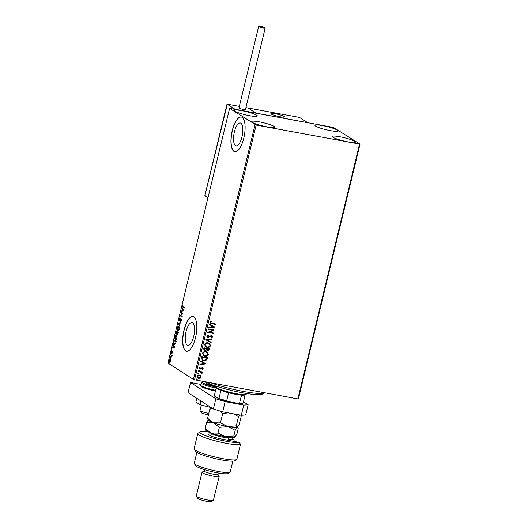 <?xml version="1.0" encoding="UTF-8"?>
<svg xmlns="http://www.w3.org/2000/svg" width="528" height="528" viewBox="0 0 528 528"><rect width="100%" height="100%" fill="white"/><g stroke="black" fill="none" stroke-linecap="round" stroke-linejoin="round"><path stroke-width="0.79" d="M187.202 345.101A11.609 4.237 -79.5 0 0 187.796 345.338A11.609 4.237 -79.5 0 0 193.901 335.537A11.609 4.237 -79.5 0 0 192.608 322.753A11.609 4.237 -79.5 0 0 192.014 322.509A11.609 4.237 -79.5 0 0 185.909 332.31A11.609 4.237 -79.5 0 0 187.202 345.101M235.475 145.57A11.609 4.237 -79.5 0 0 236.062 145.814A11.609 4.237 -79.5 0 0 242.174 136.013A11.609 4.237 -79.5 0 0 240.88 123.222A11.609 4.237 -79.5 0 0 240.286 122.984A11.609 4.237 -79.5 0 0 234.181 132.785A11.609 4.237 -79.5 0 0 235.475 145.57M233.904 151.351A17.642 6.435 -79.5 0 0 234.808 151.714A17.642 6.435 -79.5 0 0 244.088 136.818A17.642 6.435 -79.5 0 0 242.121 117.388A17.642 6.435 -79.5 0 0 241.223 117.025A17.642 6.435 -79.5 0 0 231.944 131.914A17.642 6.435 -79.5 0 0 233.904 151.351M241.303 117.038A17.642 6.435 -79.5 0 0 232.076 132.053A17.642 6.435 -79.5 0 0 234.069 151.378A17.642 6.435 -79.5 0 0 234.887 151.727M185.638 350.876A17.642 6.435 -79.5 0 0 186.536 351.239A17.642 6.435 -79.5 0 0 195.815 336.349A17.642 6.435 -79.5 0 0 193.855 316.912A17.642 6.435 -79.5 0 0 192.951 316.549A17.642 6.435 -79.5 0 0 183.671 331.439A17.642 6.435 -79.5 0 0 185.638 350.876M193.03 316.569A17.642 6.435 -79.5 0 0 183.81 331.584A17.642 6.435 -79.5 0 0 185.797 350.902A17.642 6.435 -79.5 0 0 186.615 351.252M337.405 130.145A11.906 1.637 -166.4 0 1 338.078 130.931A11.906 1.637 -166.4 0 1 328.297 130.218A11.906 1.637 -166.4 0 1 315.605 126.113A11.906 1.637 -166.4 0 1 314.932 125.327A11.906 1.637 -166.4 0 1 324.713 126.04A11.906 1.637 -166.4 0 1 337.405 130.145M274.019 126.377A11.906 1.637 -166.4 0 1 274.692 127.162A11.906 1.637 -166.4 0 1 264.911 126.449A11.906 1.637 -166.4 0 1 252.219 122.344A11.906 1.637 -166.4 0 1 251.546 121.559A11.906 1.637 -166.4 0 1 261.327 122.272A11.906 1.637 -166.4 0 1 274.019 126.377M256.661 115.21A11.906 1.637 -166.4 0 1 257.334 115.995A11.906 1.637 -166.4 0 1 247.553 115.289A11.906 1.637 -166.4 0 1 234.861 111.184A11.906 1.637 -166.4 0 1 234.188 110.398A11.906 1.637 -166.4 0 1 243.969 111.104A11.906 1.637 -166.4 0 1 256.661 115.21M354.763 141.313A11.906 1.637 -166.4 0 1 355.43 142.091A11.906 1.637 -166.4 0 1 345.649 141.385A11.906 1.637 -166.4 0 1 332.957 137.28A11.906 1.637 -166.4 0 1 332.29 136.495A11.906 1.637 -166.4 0 1 342.071 137.207A11.906 1.637 -166.4 0 1 354.763 141.313M200.376 375.362L201.247 377.117L200.27 378.226L197.776 378.041L196.977 376.325C197.492 375.243 198.337 374.814 199.505 375.045L200.435 375.401M198.304 371.158L202.429 371.923L202.323 372.379L201.716 372.266L202.198 373.19L201.59 373.21L200.977 372.207L198.191 371.613L198.304 371.158M201.267 372.346L198.205 371.567M202.759 368.702L201.788 368.122L199.973 369.079L199.016 367.897L199.802 367.059L200.119 367.389L199.538 367.937L200.066 368.617L202.396 367.699L203.273 368.768L202.468 369.541L202.178 369.211L202.759 368.702L202.31 368.155L200.647 369.046L199.452 368.881M199.769 367.072L199.419 367.864L200.066 368.617M202.396 367.699L202.877 367.877M201.485 357.984L201.821 356.605L207.471 357.647L206.712 359.924L203.689 360.769L202.363 360.281L201.485 357.984M209.484 348.79L209.293 349.576L207.676 350.764L206.606 349.985L204.937 350.651L204.263 350.394L203.676 348.955L203.96 347.767L209.609 348.81L209.411 349.655L207.676 350.764L207.075 350.533M205.894 339.768L212.012 338.903L211.886 339.405L207.253 340.058L211.187 342.296L211.068 342.791L205.894 339.768M208.402 329.399L208.514 328.944L214.163 329.993L209.233 332.185L213.444 332.963L213.338 333.419L207.682 332.376L212.606 330.178L208.402 329.399M211.86 323.275L215.622 323.974L215.51 324.43L210.421 323.341L209.979 322.271L210.903 321.268L211.279 321.578L210.56 322.37L210.85 322.984L211.86 323.275M256.153 125.063L360.023 144.137L333.472 127.433L229.601 108.352L256.153 125.063L194.528 379.777L297.878 398.891L359.502 144.177M214.863 327.096L208.732 328.033L208.857 327.532L210.817 327.261L211.22 325.591L209.557 324.641L209.675 324.146L214.863 327.096M211.537 335.795L212.599 337.102L211.365 338.072L211.101 337.649L212.018 336.983L211.451 336.257L207.887 337.504L207.266 337.267L206.666 335.966L208.223 334.864L208.415 335.287L207.253 336.046L208.006 337.049L210.619 335.867L212.117 336.019M207.557 336.857L208.006 337.049M211.906 336.91L211.636 336.296L210.652 336.395M208.091 342.797L209.418 343.306L210.54 345.609C209.807 347.12 208.633 347.708 207.009 347.378L205.702 346.876L204.587 344.546C205.319 343.061 206.488 342.481 208.091 342.797M205.953 351.635L207.28 352.143L208.402 354.446C207.669 355.958 206.494 356.545 204.871 356.215L203.564 355.72L202.448 353.384C203.181 351.899 204.349 351.318 205.953 351.635M205.979 363.825L199.848 364.756L199.967 364.261L201.927 363.983L202.336 362.314L200.666 361.37L200.792 360.875L205.979 363.825M199.049 369.785L199.426 370.253L198.865 370.544L198.488 370.075L199.049 369.785L199.426 370.253L198.865 370.544L198.488 370.075M198.205 373.289L198.581 373.758L198.02 374.048L197.637 373.586L198.205 373.289L198.581 373.758L198.02 374.048L197.637 373.586M196.819 379.005L197.201 379.474L196.634 379.764L196.258 379.295L196.819 379.005L197.201 379.474L196.634 379.764L196.258 379.295M171.019 359.284L170.966 360.677L170.425 361.746L169.792 361.852L169.435 359.687L170.603 358.499L171.019 359.284M170.425 361.746L169.792 361.852L169.712 361.178M170.432 358.433L170.036 359.007M170.716 354.526L172.194 355.476L171.785 357.06L171.593 355.7L170.603 354.981L170.716 354.526M172.986 352.321L172.564 353.067L172.544 351.688L171.666 352.493L171.475 351.259L171.904 350.447L171.772 352.031L172.808 351.206L172.986 352.321M173.118 352.295L172.544 351.688M171.745 352.011L171.851 352.526M171.772 352.031L172.26 352.077L172.207 351.628M171.871 352.051L172.808 351.206M173.903 341.352L174.233 339.966L176.26 341.273L175.626 343.537L174.339 344.263C173.738 343.952 173.593 342.982 173.903 341.352L174.134 341.392M174.61 344.375L174.088 343.345M176.372 331.129L178.398 332.435L177.362 334.323L177.065 333.485L176.319 334.092L176.372 331.129M178.312 323.129L180.794 322.529L180.675 323.024L178.787 323.479L179.857 326.416L178.292 323.209L180.761 322.674M180.814 312.767L180.926 312.312L182.952 313.612L180.721 315.612L182.233 316.582L182.12 317.044L180.094 315.737L182.325 313.738L180.814 312.767L181.216 312.497M183.058 306.728L184.411 307.593L184.298 308.048L182.932 307.171L182.483 305.626L182.992 304.656L182.695 305.758L183.058 306.728M229.601 108.352L167.977 363.066L193.433 379.441L255.057 124.727M183.652 310.715L181.15 311.395L182.068 310.702L182.47 309.038L182.087 307.507L183.652 310.715M179.17 319.328L179.936 318.278L179.527 320.476L181.078 319.361L181.289 320.727L180.668 321.658L180.972 319.823L179.414 320.932L179.401 319.367M179.527 320.476L180.088 320.516L181.078 319.361M181.348 319.928L180.642 319.935M178.702 326.291L179.23 329.234C178.728 330.733 178.187 331.274 177.606 330.865C177.025 330.528 176.854 329.538 177.091 327.901C177.599 326.436 178.134 325.895 178.702 326.291L178.464 326.192M177.857 330.97L177.375 329.974M176.563 335.128L177.091 338.078C176.59 339.57 176.048 340.111 175.468 339.709C174.887 339.365 174.715 338.375 174.953 336.745C175.461 335.273 175.996 334.739 176.563 335.128L176.326 335.029M175.718 339.808L175.237 338.811M174.768 347.444L172.26 348.124L173.177 347.431L173.587 345.761L173.204 344.236L174.768 347.444M171.211 353.166L171.026 353.932L170.947 353.437L171.527 353.225M170.359 356.671L170.174 357.436L170.102 356.941L170.683 356.73M168.98 362.386L168.795 363.145L168.716 362.657L169.297 362.446M360.023 144.137L298.399 398.851L297.878 398.891M194.528 379.777L193.433 379.441M184.331 307.923L182.734 306.438M181.507 311.309L181.269 310.9M181.592 310.959L182.068 310.702M182.721 309.382L182.47 309.038M182.794 309.098L181.969 308.009M182.318 310.642L183.48 310.497L182.629 309.362L182.318 310.642L183.157 310.438L182.629 309.362M182.153 316.912L180.094 315.737M180.444 315.698L182.325 313.738M182.648 313.797L181.137 312.827M179.494 319.387L180.259 318.338M181.031 319.46L181.394 319.42M180.965 321.407L180.629 321.215M180.952 321.275L181.408 320.648M181.295 319.882L180.965 319.994L181.295 319.882M179.692 320.958L179.441 320.39M179.949 326.014L178.292 323.209M177.791 326.971L178.629 326.245M179.276 327.268L178.563 326.726M178.919 326.806L177.302 328.02L177.718 330.409L178.867 330.231M177.718 330.409L179.018 329.122L178.728 326.726M177.685 334.382L177.388 333.544M176.596 334.118L176.332 333.524M176.563 331.736L176.669 331.32M176.583 333.663L177.289 333.208L176.431 333.637L177.223 332.204L176.471 331.723L176.431 333.637M177.527 332.356L176.471 331.723M177.619 333.887L177.995 333.92M178.319 332.759L177.428 332.336L177.467 333.861L177.87 333.953M178.193 333.274L177.428 332.336M177.467 333.861L177.962 333.227M175.652 335.808L176.491 335.089M177.137 336.112L176.425 335.564M176.781 335.643L175.164 336.857L175.58 339.247L176.728 339.068M175.58 339.247L176.88 337.96L176.59 335.564M174.425 340.58L174.53 340.157M174.768 343.867L175.817 343.233M176.18 341.603L174.332 340.56L173.969 342.309L174.451 343.807L174.992 343.952M176.174 341.636L174.332 340.56M175.751 343.22L175.943 341.596M174.451 343.807L175.494 343.174M172.623 348.038L172.385 347.622M172.709 347.681L173.177 347.431M173.837 346.111L173.587 345.761M173.91 345.82L173.085 344.731M173.435 347.371L174.59 347.226L173.745 346.091L173.435 347.371L174.266 347.167L173.745 346.091M171.349 353.991L171.27 353.496M171.95 355.806L171.593 355.7M171.917 355.76L170.603 354.981M170.927 355.04L171.006 354.71M170.498 357.496L170.419 357.007M170.749 361.805L170.115 361.911M171.013 359.238L170.551 358.967M170.221 361.456L170.702 361.383M170.815 359.02L169.613 359.806L169.897 361.396L170.359 361.508M169.897 361.396L170.782 360.558L170.683 358.961M169.118 363.211L169.039 362.716M215.497 323.948L215.51 324.43M215.398 324.357L210.362 323.301M210.883 321.275L211.279 321.578M211.167 321.506L210.712 322.087M210.599 322.014L210.56 322.37M210.441 322.298L210.791 322.945M214.731 327.096L208.758 327.934M209.557 324.634L211.22 325.591M213.497 326.878L211.636 325.816L211.444 327.169L213.497 326.878L211.748 325.888L211.444 327.169M214.025 330.013L209.233 332.185M213.319 332.937L213.338 333.419M213.22 333.346L207.695 332.323M208.415 329.353L212.606 330.178M208.151 334.877L208.415 335.287M208.303 335.214L207.253 336.046M207.134 335.966L207.893 336.976M212.058 335.98L212.599 337.102M212.48 337.022L211.246 337.993M210.533 336.323L209.953 336.857M209.834 336.785L207.887 337.504M207.775 337.432L207.207 337.227M211.873 338.923L211.886 339.405M211.774 339.326L207.253 340.058M211.075 342.23L211.068 342.791M210.956 342.718L205.88 339.834M209.365 343.273L210.54 345.609M210.421 345.536C209.695 347.041 208.52 347.629 206.897 347.299L207.009 347.378M206.897 347.299L205.643 346.843M208.996 343.629L207.867 343.18C206.587 342.923 205.649 343.385 205.055 344.566L205.986 346.467M207.121 346.916C208.408 347.18 209.352 346.711 209.953 345.523L209.055 343.662L207.979 343.253C206.699 342.995 205.762 343.457 205.174 344.639L206.039 346.507L207.121 346.916M207.563 350.684L207.022 350.493M204.937 350.651L206.606 349.985M204.824 350.579L204.204 350.354M204.184 348.777L205.049 350.196L206.23 349.668L206.534 348.718L204.316 348.256L204.93 350.123M205.049 350.196L204.58 349.998M206.936 348.988L207.775 350.302L208.923 349.16L206.996 348.751L207.662 350.229M207.775 350.302L207.299 350.104M208.923 349.16L207.108 348.823M204.316 348.256L204.303 348.856M206.534 348.718L204.428 348.328M207.227 352.11L208.402 354.446M208.283 354.374C207.557 355.885 206.382 356.473 204.758 356.136L204.871 356.215M204.758 356.136L203.504 355.681M206.857 352.466L205.729 352.018C204.448 351.76 203.511 352.222 202.917 353.404L203.848 355.304M204.983 355.76C206.27 356.017 207.214 355.555 207.814 354.361L206.917 352.499L205.841 352.097C204.56 351.833 203.623 352.295 203.036 353.476L203.9 355.344L204.983 355.76M207.346 357.628L206.712 359.924M206.593 359.852L203.689 360.769M203.577 360.697L202.303 360.241M201.907 358.835L202.745 359.924L203.801 360.314L206.237 359.588L206.785 357.997L202.178 357.093L201.907 358.835L202.686 359.885M206.785 357.997L202.29 357.172L202.019 358.908M205.847 363.825L199.874 364.663M200.673 361.363L202.336 362.314M204.607 363.607L202.752 362.545L202.554 363.898L204.607 363.607L202.864 362.617L202.554 363.898M202.283 367.62L203.273 368.768M203.155 368.696L202.356 369.468M199.861 369.006L199.399 368.841M199.419 367.864L199.947 368.544L199.419 367.864M198.937 369.712L199.313 370.181M198.752 370.471L198.37 370.003M202.303 371.897L202.323 372.379M202.204 372.306L201.716 372.266M201.597 372.194L202.198 373.19M201.214 372.313L200.864 372.134M198.086 373.217L198.462 373.685M197.901 373.976L197.525 373.507M200.752 375.685L201.247 377.117M201.135 377.045L200.27 378.226M200.158 378.147L198.693 378.398M198.581 378.319L197.716 378.002M200.059 375.738L199.28 375.428L197.366 376.345L198.013 377.619M198.805 377.936L200.746 377.025L200.119 375.778L199.393 375.5L197.485 376.418L198.066 377.652L198.805 377.936M196.706 378.932L197.083 379.401M196.522 379.691L196.139 379.223M284.203 116.464A7.055 0.97 -166.4 0 1 284.605 116.926A7.055 0.97 -166.4 0 1 278.804 116.503A7.055 0.97 -166.4 0 1 271.286 114.074A7.055 0.97 -166.4 0 1 270.89 113.606A7.055 0.97 -166.4 0 1 276.685 114.028A7.055 0.97 -166.4 0 1 284.203 116.464M247.856 107.884L255.955 113.091L307.633 122.654L299.534 117.44L247.843 107.956M208.448 414.77A4.409 0.607 -166.4 0 1 207.676 414.665A4.409 0.607 -166.4 0 1 201.3 412.678L200.006 410.599A6.171 0.851 13.6 0 0 208.791 413.365M201.3 404.989L199.973 410.474A6.171 0.851 13.6 0 0 200.006 410.599M274.369 113.599A7.055 0.97 13.6 0 0 270.89 113.606A7.055 0.97 13.6 0 0 274.19 115.276A7.055 0.97 13.6 0 0 281.12 116.939A7.055 0.97 13.6 0 0 284.605 116.926A7.055 0.97 13.6 0 0 281.299 115.256A7.055 0.97 13.6 0 0 274.369 113.599M227.225 104.597L204.857 195.809L205.286 195.281L204.857 195.809L207.959 197.809M204.831 195.736L227 104.115L239.329 106.379L227.04 104.115L234.967 109.21L255.955 113.091L248.035 107.996L245.929 107.606L248.035 107.996M265.003 27.753A3.353 0.462 13.6 0 0 261.433 26.598A3.353 0.462 13.6 0 0 258.68 26.4A3.353 0.462 13.6 0 0 258.872 26.618A3.353 0.462 13.6 0 0 262.442 27.779A3.353 0.462 13.6 0 0 265.195 27.977A3.353 0.462 13.6 0 0 265.003 27.753M258.68 26.4L238.96 107.91A3.353 0.462 13.6 0 0 239.151 108.128A3.353 0.462 13.6 0 0 242.722 109.283A3.353 0.462 13.6 0 0 245.474 109.487L265.195 27.977M210.712 407.471L199.934 404.626L195.928 402.052L196.825 398.33M199.934 404.626L200.838 400.91M241.289 415.265L243.758 405.082L248.153 404.771L245.685 414.955L241.289 415.265L222.691 411.827L213.391 408.982L188.074 392.7L190.542 382.51L200.838 384.417M243.758 405.082L225.152 401.636L222.691 411.827M243.481 401.768L248.153 404.771M213.391 408.982L215.853 398.798L190.542 382.51M215.853 398.798L225.152 401.636M215.582 386.225A6.171 0.851 -166.4 0 1 206.897 383.711A6.171 0.851 -166.4 0 1 206.547 383.302L206.705 382.655M210.725 382.767A33.515 4.613 13.6 0 0 254.245 393.056A33.515 4.613 13.6 0 0 264.475 392.779L262.376 394.04A31.753 4.369 -166.4 0 1 252.681 394.297A31.753 4.369 -166.4 0 1 204.56 381.632M243.157 402.897L242.53 403.273A14.461 1.993 -166.4 0 1 238.366 403.418L239.593 403.115A14.995 2.066 13.6 0 0 243.157 402.897A14.995 2.066 13.6 0 0 243.217 402.857L245.15 394.885A14.995 2.066 -166.4 0 1 245.091 394.918A14.995 2.066 -166.4 0 1 241.52 395.135A14.995 2.066 -166.4 0 1 228.604 392.746A14.995 2.066 -166.4 0 1 220.928 390.397A14.995 2.066 -166.4 0 1 216.995 388.608A14.995 2.066 -166.4 0 1 216.223 387.935L215.576 386.899A15.873 2.185 13.6 0 0 216.394 387.611A15.873 2.185 13.6 0 0 232.247 392.852A15.873 2.185 13.6 0 0 246.14 394.291A15.873 2.185 13.6 0 0 246.358 394.033L246.497 393.466M215.635 386.001L215.503 386.569A15.873 2.185 13.6 0 0 215.576 386.899A10.586 1.459 13.6 0 1 202.858 382.965A10.586 1.459 13.6 0 1 205.227 381.968M216.19 387.875L214.368 395.399L214.639 396.165L218.473 398.633L218.995 398.376A14.995 2.066 13.6 0 0 226.67 400.726L227.654 401.438A14.461 1.993 -166.4 0 1 218.473 398.633M220.928 390.397L218.995 398.376M228.604 392.746L226.67 400.726M238.366 403.418L227.654 401.438M241.52 395.135L239.593 403.115M208.52 431.99A20.282 2.792 13.6 0 0 200.198 431.897A20.282 2.792 13.6 0 0 201.062 433.561A20.282 2.792 13.6 0 0 220.493 440.068A20.282 2.792 13.6 0 0 238.715 442.246L223.39 439.415A11.464 1.577 -166.4 0 1 208.547 434.537A11.464 1.577 -166.4 0 1 211.299 433.943M197.789 433.508L194.093 448.793A22.051 3.036 13.6 0 0 194.205 449.255A22.051 3.036 13.6 0 0 214.81 456.925A22.051 3.036 13.6 0 0 236.65 459.518A22.051 3.036 13.6 0 0 236.834 459.38L240.53 444.094A22.051 3.036 -166.4 0 1 221.707 442.385A22.051 3.036 -166.4 0 1 199.036 434.96A22.051 3.036 -166.4 0 1 197.789 433.508A22.051 3.036 -166.4 0 1 198.099 433.151L200.198 431.897M240.53 444.094L238.715 442.246M229.984 472.217L227.878 473.471A16.757 2.303 -166.4 0 1 213.22 471.953A16.757 2.303 -166.4 0 1 196.489 466.422A16.757 2.303 -166.4 0 1 195.624 465.67L194.33 463.591A18.52 2.548 13.6 0 0 195.281 464.429A18.52 2.548 13.6 0 0 213.781 470.54A18.52 2.548 13.6 0 0 229.984 472.217A18.52 2.548 13.6 0 0 230.241 471.92L232.498 462.581A18.52 2.548 13.6 0 0 232.333 462.086M196.845 452.43L194.238 463.208A18.52 2.548 13.6 0 0 194.33 463.591M218.189 472.949L217.866 474.316A7.055 0.97 -166.4 0 1 212.065 473.893A7.055 0.97 -166.4 0 1 204.547 471.464A7.055 0.97 -166.4 0 1 204.145 470.996L204.475 469.636M217.879 474.25L219.12 476.243A8.818 1.214 -166.4 0 1 219.166 476.428A8.818 1.214 -166.4 0 1 211.919 475.9A8.818 1.214 -166.4 0 1 202.521 472.864A8.818 1.214 -166.4 0 1 202.019 472.283A8.818 1.214 -166.4 0 1 202.145 472.138L204.164 470.93M213.292 500.346L211.193 501.6A7.055 0.97 -166.4 0 1 205.022 500.96A7.055 0.97 -166.4 0 1 197.974 498.63A7.055 0.97 -166.4 0 1 197.611 498.313L196.317 496.241A8.818 1.214 13.6 0 0 196.766 496.637A8.818 1.214 13.6 0 0 205.577 499.547A8.818 1.214 13.6 0 0 213.292 500.346A8.818 1.214 13.6 0 0 213.418 500.201L219.166 476.428M202.019 472.283L196.271 496.056A8.818 1.214 13.6 0 0 196.317 496.241M233.838 441.349L234.168 440.002L228.241 438.907M234.604 460.739A20.282 2.792 -166.4 0 1 234.544 460.779A20.282 2.792 -166.4 0 1 214.454 458.39A20.282 2.792 -166.4 0 1 195.499 451.328L194.205 449.255M232.558 461.149L232.122 462.944A18.52 2.548 13.6 0 0 232.498 462.581M231.191 437.408L234.168 440.002M207.61 418.249L208.573 419.635L206.527 422.71L213.49 422.796L207.61 418.249L209.814 409.127L212.876 408.652M210.804 407.319L209.814 409.127M237.296 427.178A14.995 2.066 -166.4 0 1 237.283 427.178L239.309 424.109L241.448 415.259M236.3 425.806L227.839 426.578L235.217 430.274L237.263 427.192A14.995 2.066 -166.4 0 1 237.263 427.192L236.3 425.806L238.504 416.691L239.461 414.929M237.6 426.914L237.884 427.37L237.283 427.178A14.995 2.066 -166.4 0 1 227.839 426.578L220.453 422.875L222.658 413.754L227.858 412.784M234.201 413.959L238.504 416.691M220.453 422.875L213.49 422.796A14.995 2.066 -166.4 0 1 208.421 420.202L207.953 419.456M219.846 410.962L222.658 413.754M227.839 426.578A14.995 2.066 -166.4 0 1 213.49 422.796L219.371 427.343L227.839 426.578M237.263 427.192L238.227 428.578L236.841 434.3L234.802 437.382A14.995 2.066 -166.4 0 1 225.37 436.762A14.995 2.066 -166.4 0 1 211.028 432.986A14.995 2.066 -166.4 0 1 205.953 430.386L205.491 429.64M234.828 437.362A14.995 2.066 -166.4 0 1 234.815 437.369A14.995 2.066 -166.4 0 1 234.802 437.382L233.838 435.996L225.37 436.762L217.985 433.066L211.028 432.986L205.141 428.439L206.105 429.818M233.838 435.996L235.217 430.274M205.141 428.439L206.527 422.71M217.985 433.066L219.371 427.343M215.437 390.971L204.646 388.133L201.643 386.76L200.666 385.117A11.464 1.577 13.6 0 0 201.313 385.869A11.464 1.577 13.6 0 0 215.615 390.238M216.15 388.034A11.464 1.577 -166.4 0 1 201.848 383.665A11.464 1.577 -166.4 0 1 201.201 382.906L201.742 382.193L205.187 381.942M215.444 390.958A10.586 1.459 -166.4 0 1 201.914 386.866M228.637 437.296L228.617 437.375A8.818 1.214 -166.4 0 1 223.516 437.263A8.818 1.214 -166.4 0 1 214.5 434.933A8.818 1.214 -166.4 0 1 211.471 433.224L210.824 435.904M200.666 385.117L201.201 382.906M245.091 394.918L246.14 394.291M234.544 460.779L236.65 459.518M227.918 440.253L228.617 437.375"/></g></svg>
